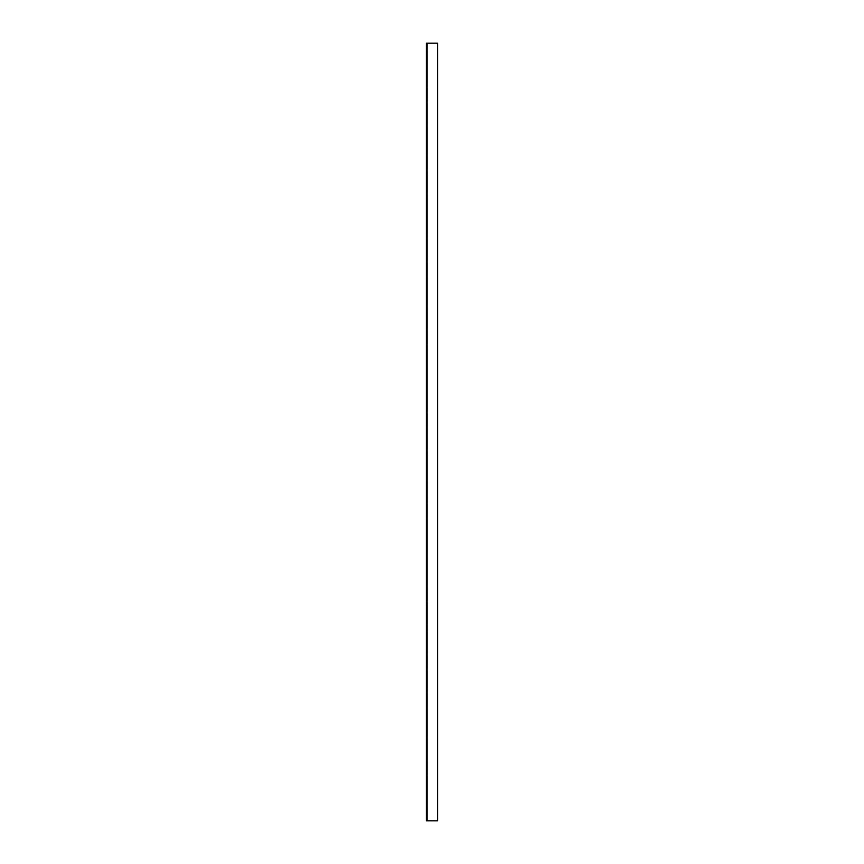 <?xml version="1.0" encoding="UTF-8"?>
<svg xmlns="http://www.w3.org/2000/svg" width="864" height="864" viewBox="0 0 864 864"><rect width="100%" height="100%" fill="white"/><g stroke="black" fill="none" stroke-linecap="round" stroke-linejoin="round"><path stroke-width="0.65" stroke-dasharray="4.32 3.24" d="M437.616 43.2L437.616 820.8L426.384 820.8L426.384 43.2L437.616 43.2L437.616 820.8L437.616 43.2L427.464 43.2L427.464 820.8L427.464 43.2L437.616 43.2M427.464 788.832L427.464 783.216L427.464 793.152L427.464 788.832L426.384 788.832L426.384 791.986L426.384 788.832L427.464 788.832M427.464 810.432L427.464 804.816L427.464 814.752L427.464 810.432L426.384 810.432L426.384 813.586L426.384 810.432L427.464 810.432M427.464 767.232L427.464 761.616L427.464 771.552L427.464 767.232L426.384 767.232L426.384 768.398L426.384 767.232L427.464 767.232M427.464 745.632L427.464 740.016L427.464 749.952L427.464 745.632L426.384 745.632L426.384 746.798L426.384 745.632L427.464 745.632M427.464 724.032L427.464 718.416L427.464 728.352L427.464 724.032L426.384 724.032L426.384 725.198L426.384 724.032L427.464 724.032M427.464 702.432L427.464 696.816L427.464 706.752L427.464 702.432L426.384 702.432L426.384 703.598L426.384 702.432L427.464 702.432M427.464 680.832L427.464 675.216L427.464 685.152L427.464 680.832L426.384 680.832L426.384 681.998L426.384 680.832L427.464 680.832M427.464 659.232L427.464 653.616L427.464 663.552L427.464 659.232L426.384 659.232L426.384 660.398L426.384 659.232L427.464 659.232M427.464 637.632L427.464 632.016L427.464 641.952L427.464 637.632L426.384 637.632L426.384 638.798L426.384 637.632L427.464 637.632M427.464 616.032L427.464 610.416L427.464 620.352L427.464 616.032L426.384 616.032L426.384 617.198L426.384 616.032L427.464 616.032M427.464 594.432L427.464 588.816L427.464 598.752L427.464 594.432L426.384 594.432L426.384 595.598L426.384 594.432L427.464 594.432M427.464 572.832L427.464 567.216L427.464 577.152L427.464 572.832L426.384 572.832L426.384 573.998L426.384 572.832L427.464 572.832M427.464 551.232L427.464 545.616L427.464 555.552L427.464 551.232L426.384 551.232L426.384 552.398L426.384 551.232L427.464 551.232M427.464 529.632L427.464 524.016L427.464 533.952L427.464 529.632L426.384 529.632L426.384 530.798L426.384 529.632L427.464 529.632M427.464 508.032L427.464 502.416L427.464 512.352L427.464 508.032L426.384 508.032L426.384 509.198L426.384 508.032L427.464 508.032M427.464 486.432L427.464 480.816L427.464 490.752L427.464 486.432L426.384 486.432L426.384 487.598L426.384 486.432L427.464 486.432M427.464 464.832L427.464 459.216L427.464 469.152L427.464 464.832L426.384 464.832L426.384 465.998L426.384 464.832L427.464 464.832M427.464 443.232L427.464 437.616L427.464 447.552L427.464 443.232L426.384 443.232L426.384 444.398L426.384 443.232L427.464 443.232M427.464 421.632L427.464 416.016L427.464 425.952L427.464 421.632L426.384 421.632L426.384 422.798L426.384 421.632L427.464 421.632M427.464 400.032L427.464 394.416L427.464 404.352L427.464 400.032L426.384 400.032L426.384 401.198L426.384 400.032L427.464 400.032M427.464 378.432L427.464 372.816L427.464 382.752L427.464 378.432L426.384 378.432L426.384 379.598L426.384 378.432L427.464 378.432M427.464 356.832L427.464 351.216L427.464 361.152L427.464 356.832L426.384 356.832L426.384 357.998L426.384 356.832L427.464 356.832M427.464 335.232L427.464 329.616L427.464 339.552L427.464 335.232L426.384 335.232L426.384 336.398L426.384 335.232L427.464 335.232M427.464 313.632L427.464 308.016L427.464 317.952L427.464 313.632L426.384 313.632L426.384 314.798L426.384 313.632L427.464 313.632M427.464 292.032L427.464 286.416L427.464 296.352L427.464 292.032L426.384 292.032L426.384 293.198L426.384 292.032L427.464 292.032M427.464 270.432L427.464 264.816L427.464 274.752L427.464 270.432L426.384 270.432L426.384 271.598L426.384 270.432L427.464 270.432M427.464 248.832L427.464 243.216L427.464 253.152L427.464 248.832L426.384 248.832L426.384 249.998L426.384 248.832L427.464 248.832M427.464 227.232L427.464 221.616L427.464 231.552L427.464 227.232L426.384 227.232L426.384 228.398L426.384 227.232L427.464 227.232M427.464 205.632L427.464 200.016L427.464 209.952L427.464 205.632L426.384 205.632L426.384 206.798L426.384 205.632L427.464 205.632M427.464 184.032L427.464 178.416L427.464 188.352L427.464 184.032L426.384 184.032L426.384 185.198L426.384 184.032L427.464 184.032M427.464 162.432L427.464 156.816L427.464 166.752L427.464 162.432L426.384 162.432L426.384 163.598L426.384 162.432L427.464 162.432M427.464 140.832L427.464 135.216L427.464 145.152L427.464 140.832L426.384 140.832L426.384 141.998L426.384 140.832L427.464 140.832M427.464 119.232L427.464 113.616L427.464 123.552L427.464 119.232L426.384 119.232L426.384 120.398L426.384 119.232L427.464 119.232M427.464 97.632L427.464 92.016L427.464 101.952L427.464 97.632L426.384 97.632L426.384 98.798L426.384 97.632L427.464 97.632M427.464 76.032L427.464 70.416L427.464 80.352L427.464 76.032L426.384 76.032L426.384 77.198L426.384 76.032L427.464 76.032M427.464 54.432L427.464 48.816L427.464 58.752L427.464 54.432L426.384 54.432L426.384 55.598L426.384 54.432L427.464 54.432M426.384 793.152L426.384 791.986L426.384 793.152L427.464 793.152L426.384 793.152M426.384 790.992L426.384 792.72L426.384 790.56L427.464 790.992L426.384 790.992M426.384 790.128L426.384 783.648L426.384 790.128L427.464 790.128L426.384 790.128M426.384 783.216L427.464 783.216L426.384 783.216M426.384 814.752L426.384 813.586L426.384 814.752L427.464 814.752L426.384 814.752M426.384 812.592L426.384 814.32L426.384 812.16L427.464 812.592L426.384 812.592M426.384 811.728L426.384 805.248L426.384 811.728L427.464 811.728L426.384 811.728M426.384 804.816L427.464 804.816L426.384 804.816M426.384 770.386L426.384 768.398L426.384 771.552L426.384 770.386L427.464 770.386L426.384 770.386M426.384 771.12L426.384 769.392L426.384 771.12L427.464 771.12L426.384 771.12M426.384 768.96L427.464 768.96L426.384 768.96M426.384 762.048L426.384 768.528L426.384 761.616L427.464 762.048L426.384 762.048M426.384 748.786L426.384 746.798L426.384 749.952L426.384 748.786L427.464 748.786L426.384 748.786M426.384 749.52L426.384 747.792L426.384 749.52L427.464 749.52L426.384 749.52M426.384 747.36L427.464 747.36L426.384 747.36M426.384 740.448L426.384 746.928L426.384 740.016L427.464 740.448L426.384 740.448M426.384 727.186L426.384 725.198L426.384 728.352L426.384 727.186L427.464 727.186L426.384 727.186M426.384 727.92L426.384 726.192L426.384 727.92L427.464 727.92L426.384 727.92M426.384 725.76L427.464 725.76L426.384 725.76M426.384 718.848L426.384 725.328L426.384 718.416L427.464 718.848L426.384 718.848M426.384 705.586L426.384 703.598L426.384 706.752L426.384 705.586L427.464 705.586L426.384 705.586M426.384 706.32L426.384 704.592L426.384 706.32L427.464 706.32L426.384 706.32M426.384 704.16L427.464 704.16L426.384 704.16M426.384 697.248L426.384 703.728L426.384 696.816L427.464 697.248L426.384 697.248M426.384 683.986L426.384 681.998L426.384 685.152L426.384 683.986L427.464 683.986L426.384 683.986M426.384 684.72L426.384 682.992L426.384 684.72L427.464 684.72L426.384 684.72M426.384 682.56L427.464 682.56L426.384 682.56M426.384 675.648L426.384 682.128L426.384 675.216L427.464 675.648L426.384 675.648M426.384 662.386L426.384 660.398L426.384 663.552L426.384 662.386L427.464 662.386L426.384 662.386M426.384 663.12L426.384 661.392L426.384 663.12L427.464 663.12L426.384 663.12M426.384 660.96L427.464 660.96L426.384 660.96M426.384 654.048L426.384 660.528L426.384 653.616L427.464 654.048L426.384 654.048M426.384 640.786L426.384 638.798L426.384 641.952L426.384 640.786L427.464 640.786L426.384 640.786M426.384 641.52L426.384 639.792L426.384 641.52L427.464 641.52L426.384 641.52M426.384 639.36L427.464 639.36L426.384 639.36M426.384 632.448L426.384 638.928L426.384 632.016L427.464 632.448L426.384 632.448M426.384 619.186L426.384 617.198L426.384 620.352L426.384 619.186L427.464 619.186L426.384 619.186M426.384 619.92L426.384 618.192L426.384 619.92L427.464 619.92L426.384 619.92M426.384 617.76L427.464 617.76L426.384 617.76M426.384 610.848L426.384 617.328L426.384 610.416L427.464 610.848L426.384 610.848M426.384 597.586L426.384 595.598L426.384 598.752L426.384 597.586L427.464 597.586L426.384 597.586M426.384 598.32L426.384 596.592L426.384 598.32L427.464 598.32L426.384 598.32M426.384 596.16L427.464 596.16L426.384 596.16M426.384 589.248L426.384 595.728L426.384 588.816L427.464 589.248L426.384 589.248M426.384 575.986L426.384 573.998L426.384 577.152L426.384 575.986L427.464 575.986L426.384 575.986M426.384 576.72L426.384 574.992L426.384 576.72L427.464 576.72L426.384 576.72M426.384 574.56L427.464 574.56L426.384 574.56M426.384 567.648L426.384 574.128L426.384 567.216L427.464 567.648L426.384 567.648M426.384 554.386L426.384 552.398L426.384 555.552L426.384 554.386L427.464 554.386L426.384 554.386M426.384 555.12L426.384 553.392L426.384 555.12L427.464 555.12L426.384 555.12M426.384 552.96L427.464 552.96L426.384 552.96M426.384 546.048L426.384 552.528L426.384 545.616L427.464 546.048L426.384 546.048M426.384 532.786L426.384 530.798L426.384 533.952L426.384 532.786L427.464 532.786L426.384 532.786M426.384 533.52L426.384 531.792L426.384 533.52L427.464 533.52L426.384 533.52M426.384 531.36L427.464 531.36L426.384 531.36M426.384 524.448L426.384 530.928L426.384 524.016L427.464 524.448L426.384 524.448M426.384 511.186L426.384 509.198L426.384 512.352L426.384 511.186L427.464 511.186L426.384 511.186M426.384 511.92L426.384 510.192L426.384 511.92L427.464 511.92L426.384 511.92M426.384 509.76L427.464 509.76L426.384 509.76M426.384 502.848L426.384 509.328L426.384 502.416L427.464 502.848L426.384 502.848M426.384 489.586L426.384 487.598L426.384 490.752L426.384 489.586L427.464 489.586L426.384 489.586M426.384 490.32L426.384 488.592L426.384 490.32L427.464 490.32L426.384 490.32M426.384 488.16L427.464 488.16L426.384 488.16M426.384 481.248L426.384 487.728L426.384 480.816L427.464 481.248L426.384 481.248M426.384 467.986L426.384 465.998L426.384 469.152L426.384 467.986L427.464 467.986L426.384 467.986M426.384 468.72L426.384 466.992L426.384 468.72L427.464 468.72L426.384 468.72M426.384 466.56L427.464 466.56L426.384 466.56M426.384 459.648L426.384 466.128L426.384 459.216L427.464 459.648L426.384 459.648M426.384 446.386L426.384 444.398L426.384 447.552L426.384 446.386L427.464 446.386L426.384 446.386M426.384 447.12L426.384 445.392L426.384 447.12L427.464 447.12L426.384 447.12M426.384 444.96L427.464 444.96L426.384 444.96M426.384 438.048L426.384 444.528L426.384 437.616L427.464 438.048L426.384 438.048M426.384 424.786L426.384 422.798L426.384 425.952L426.384 424.786L427.464 424.786L426.384 424.786M426.384 425.52L426.384 423.792L426.384 425.52L427.464 425.52L426.384 425.52M426.384 423.36L427.464 423.36L426.384 423.36M426.384 416.448L426.384 422.928L426.384 416.016L427.464 416.448L426.384 416.448M426.384 403.186L426.384 401.198L426.384 404.352L426.384 403.186L427.464 403.186L426.384 403.186M426.384 403.92L426.384 402.192L426.384 403.92L427.464 403.92L426.384 403.92M426.384 401.76L427.464 401.76L426.384 401.76M426.384 394.848L426.384 401.328L426.384 394.416L427.464 394.848L426.384 394.848M426.384 381.586L426.384 379.598L426.384 382.752L426.384 381.586L427.464 381.586L426.384 381.586M426.384 382.32L426.384 380.592L426.384 382.32L427.464 382.32L426.384 382.32M426.384 380.16L427.464 380.16L426.384 380.16M426.384 373.248L426.384 379.728L426.384 372.816L427.464 373.248L426.384 373.248M426.384 359.986L426.384 357.998L426.384 361.152L426.384 359.986L427.464 359.986L426.384 359.986M426.384 360.72L426.384 358.992L426.384 360.72L427.464 360.72L426.384 360.72M426.384 358.56L427.464 358.56L426.384 358.56M426.384 351.648L426.384 358.128L426.384 351.216L427.464 351.648L426.384 351.648M426.384 338.386L426.384 336.398L426.384 339.552L426.384 338.386L427.464 338.386L426.384 338.386M426.384 339.12L426.384 337.392L426.384 339.12L427.464 339.12L426.384 339.12M426.384 336.96L427.464 336.96L426.384 336.96M426.384 330.048L426.384 336.528L426.384 329.616L427.464 330.048L426.384 330.048M426.384 316.786L426.384 314.798L426.384 317.952L426.384 316.786L427.464 316.786L426.384 316.786M426.384 317.52L426.384 315.792L426.384 317.52L427.464 317.52L426.384 317.52M426.384 315.36L427.464 315.36L426.384 315.36M426.384 308.448L426.384 314.928L426.384 308.016L427.464 308.448L426.384 308.448M426.384 295.186L426.384 293.198L426.384 296.352L426.384 295.186L427.464 295.186L426.384 295.186M426.384 295.92L426.384 294.192L426.384 295.92L427.464 295.92L426.384 295.92M426.384 293.76L427.464 293.76L426.384 293.76M426.384 286.848L426.384 293.328L426.384 286.416L427.464 286.848L426.384 286.848M426.384 273.586L426.384 271.598L426.384 274.752L426.384 273.586L427.464 273.586L426.384 273.586M426.384 274.32L426.384 272.592L426.384 274.32L427.464 274.32L426.384 274.32M426.384 272.16L427.464 272.16L426.384 272.16M426.384 265.248L426.384 271.728L426.384 264.816L427.464 265.248L426.384 265.248M426.384 251.986L426.384 249.998L426.384 253.152L426.384 251.986L427.464 251.986L426.384 251.986M426.384 252.72L426.384 250.992L426.384 252.72L427.464 252.72L426.384 252.72M426.384 250.56L427.464 250.56L426.384 250.56M426.384 243.648L426.384 250.128L426.384 243.216L427.464 243.648L426.384 243.648M426.384 230.386L426.384 228.398L426.384 231.552L426.384 230.386L427.464 230.386L426.384 230.386M426.384 231.12L426.384 229.392L426.384 231.12L427.464 231.12L426.384 231.12M426.384 228.96L427.464 228.96L426.384 228.96M426.384 222.048L426.384 228.528L426.384 221.616L427.464 222.048L426.384 222.048M426.384 208.786L426.384 206.798L426.384 209.952L426.384 208.786L427.464 208.786L426.384 208.786M426.384 209.52L426.384 207.792L426.384 209.52L427.464 209.52L426.384 209.52M426.384 207.36L427.464 207.36L426.384 207.36M426.384 200.448L426.384 206.928L426.384 200.016L427.464 200.448L426.384 200.448M426.384 187.186L426.384 185.198L426.384 188.352L426.384 187.186L427.464 187.186L426.384 187.186M426.384 187.92L426.384 186.192L426.384 187.92L427.464 187.92L426.384 187.92M426.384 185.76L427.464 185.76L426.384 185.76M426.384 178.848L426.384 185.328L426.384 178.416L427.464 178.848L426.384 178.848M426.384 165.586L426.384 163.598L426.384 166.752L426.384 165.586L427.464 165.586L426.384 165.586M426.384 166.32L426.384 164.592L426.384 166.32L427.464 166.32L426.384 166.32M426.384 164.16L427.464 164.16L426.384 164.16M426.384 157.248L426.384 163.728L426.384 156.816L427.464 157.248L426.384 157.248M426.384 143.986L426.384 141.998L426.384 145.152L426.384 143.986L427.464 143.986L426.384 143.986M426.384 144.72L426.384 142.992L426.384 144.72L427.464 144.72L426.384 144.72M426.384 142.56L427.464 142.56L426.384 142.56M426.384 135.648L426.384 142.128L426.384 135.216L427.464 135.648L426.384 135.648M426.384 122.386L426.384 120.398L426.384 123.552L426.384 122.386L427.464 122.386L426.384 122.386M426.384 123.12L426.384 121.392L426.384 123.12L427.464 123.12L426.384 123.12M426.384 120.96L427.464 120.96L426.384 120.96M426.384 114.048L426.384 120.528L426.384 113.616L427.464 114.048L426.384 114.048M426.384 100.786L426.384 98.798L426.384 101.952L426.384 100.786L427.464 100.786L426.384 100.786M426.384 101.52L426.384 99.792L426.384 101.52L427.464 101.52L426.384 101.52M426.384 99.36L427.464 99.36L426.384 99.36M426.384 92.448L426.384 98.928L426.384 92.016L427.464 92.448L426.384 92.448M426.384 79.186L426.384 77.198L426.384 80.352L426.384 79.186L427.464 79.186L426.384 79.186M426.384 79.92L426.384 78.192L426.384 79.92L427.464 79.92L426.384 79.92M426.384 77.76L427.464 77.76L426.384 77.76M426.384 70.848L426.384 77.328L426.384 70.416L427.464 70.848L426.384 70.848M426.384 57.586L426.384 55.598L426.384 58.752L426.384 57.586L427.464 57.586L426.384 57.586M426.384 58.32L426.384 56.592L426.384 58.32L427.464 58.32L426.384 58.32M426.384 56.16L427.464 56.16L426.384 56.16M426.384 49.248L426.384 55.728L426.384 48.816L427.464 49.248L426.384 49.248M427.464 812.16L426.384 812.16L427.464 812.16M427.464 790.56L426.384 790.56L427.464 790.56M427.464 771.552L426.384 771.552L427.464 771.552M427.464 761.616L426.384 761.616L427.464 761.616M427.464 749.952L426.384 749.952L427.464 749.952M427.464 740.016L426.384 740.016L427.464 740.016M427.464 728.352L426.384 728.352L427.464 728.352M427.464 718.416L426.384 718.416L427.464 718.416M427.464 706.752L426.384 706.752L427.464 706.752M427.464 696.816L426.384 696.816L427.464 696.816M427.464 685.152L426.384 685.152L427.464 685.152M427.464 675.216L426.384 675.216L427.464 675.216M427.464 663.552L426.384 663.552L427.464 663.552M427.464 653.616L426.384 653.616L427.464 653.616M427.464 641.952L426.384 641.952L427.464 641.952M427.464 632.016L426.384 632.016L427.464 632.016M427.464 620.352L426.384 620.352L427.464 620.352M427.464 610.416L426.384 610.416L427.464 610.416M427.464 598.752L426.384 598.752L427.464 598.752M427.464 588.816L426.384 588.816L427.464 588.816M427.464 577.152L426.384 577.152L427.464 577.152M427.464 567.216L426.384 567.216L427.464 567.216M427.464 555.552L426.384 555.552L427.464 555.552M427.464 545.616L426.384 545.616L427.464 545.616M427.464 533.952L426.384 533.952L427.464 533.952M427.464 524.016L426.384 524.016L427.464 524.016M427.464 512.352L426.384 512.352L427.464 512.352M427.464 502.416L426.384 502.416L427.464 502.416M427.464 490.752L426.384 490.752L427.464 490.752M427.464 480.816L426.384 480.816L427.464 480.816M427.464 469.152L426.384 469.152L427.464 469.152M427.464 459.216L426.384 459.216L427.464 459.216M427.464 447.552L426.384 447.552L427.464 447.552M427.464 437.616L426.384 437.616L427.464 437.616M427.464 425.952L426.384 425.952L427.464 425.952M427.464 416.016L426.384 416.016L427.464 416.016M427.464 404.352L426.384 404.352L427.464 404.352M427.464 394.416L426.384 394.416L427.464 394.416M427.464 382.752L426.384 382.752L427.464 382.752M427.464 372.816L426.384 372.816L427.464 372.816M427.464 361.152L426.384 361.152L427.464 361.152M427.464 351.216L426.384 351.216L427.464 351.216M427.464 339.552L426.384 339.552L427.464 339.552M427.464 329.616L426.384 329.616L427.464 329.616M427.464 317.952L426.384 317.952L427.464 317.952M427.464 308.016L426.384 308.016L427.464 308.016M427.464 296.352L426.384 296.352L427.464 296.352M427.464 286.416L426.384 286.416L427.464 286.416M427.464 274.752L426.384 274.752L427.464 274.752M427.464 264.816L426.384 264.816L427.464 264.816M427.464 253.152L426.384 253.152L427.464 253.152M427.464 243.216L426.384 243.216L427.464 243.216M427.464 231.552L426.384 231.552L427.464 231.552M427.464 221.616L426.384 221.616L427.464 221.616M427.464 209.952L426.384 209.952L427.464 209.952M427.464 200.016L426.384 200.016L427.464 200.016M427.464 188.352L426.384 188.352L427.464 188.352M427.464 178.416L426.384 178.416L427.464 178.416M427.464 166.752L426.384 166.752L427.464 166.752M427.464 156.816L426.384 156.816L427.464 156.816M427.464 145.152L426.384 145.152L427.464 145.152M427.464 135.216L426.384 135.216L427.464 135.216M427.464 123.552L426.384 123.552L427.464 123.552M427.464 113.616L426.384 113.616L427.464 113.616M427.464 101.952L426.384 101.952L427.464 101.952M427.464 92.016L426.384 92.016L427.464 92.016M427.464 80.352L426.384 80.352L427.464 80.352M427.464 70.416L426.384 70.416L427.464 70.416M427.464 58.752L426.384 58.752L427.464 58.752M427.464 48.816L426.384 48.816L427.464 48.816M427.464 811.598L426.384 811.598L427.464 811.598M427.464 813.586L426.384 813.586L427.464 813.586M427.464 814.32L426.384 814.32L427.464 814.32M427.464 805.248L426.384 805.248L427.464 805.248M427.464 789.998L426.384 789.998L427.464 789.998M427.464 791.986L426.384 791.986L427.464 791.986M427.464 792.72L426.384 792.72L427.464 792.72M427.464 783.648L426.384 783.648L427.464 783.648M427.464 768.398L426.384 768.398L427.464 768.398M427.464 769.392L426.384 769.392L427.464 769.392M427.464 768.528L426.384 768.528L427.464 768.528M427.464 746.798L426.384 746.798L427.464 746.798M427.464 747.792L426.384 747.792L427.464 747.792M427.464 746.928L426.384 746.928L427.464 746.928M427.464 725.198L426.384 725.198L427.464 725.198M427.464 726.192L426.384 726.192L427.464 726.192M427.464 725.328L426.384 725.328L427.464 725.328M427.464 703.598L426.384 703.598L427.464 703.598M427.464 704.592L426.384 704.592L427.464 704.592M427.464 703.728L426.384 703.728L427.464 703.728M427.464 681.998L426.384 681.998L427.464 681.998M427.464 682.992L426.384 682.992L427.464 682.992M427.464 682.128L426.384 682.128L427.464 682.128M427.464 660.398L426.384 660.398L427.464 660.398M427.464 661.392L426.384 661.392L427.464 661.392M427.464 660.528L426.384 660.528L427.464 660.528M427.464 638.798L426.384 638.798L427.464 638.798M427.464 639.792L426.384 639.792L427.464 639.792M427.464 638.928L426.384 638.928L427.464 638.928M427.464 617.198L426.384 617.198L427.464 617.198M427.464 618.192L426.384 618.192L427.464 618.192M427.464 617.328L426.384 617.328L427.464 617.328M427.464 595.598L426.384 595.598L427.464 595.598M427.464 596.592L426.384 596.592L427.464 596.592M427.464 595.728L426.384 595.728L427.464 595.728M427.464 573.998L426.384 573.998L427.464 573.998M427.464 574.992L426.384 574.992L427.464 574.992M427.464 574.128L426.384 574.128L427.464 574.128M427.464 552.398L426.384 552.398L427.464 552.398M427.464 553.392L426.384 553.392L427.464 553.392M427.464 552.528L426.384 552.528L427.464 552.528M427.464 530.798L426.384 530.798L427.464 530.798M427.464 531.792L426.384 531.792L427.464 531.792M427.464 530.928L426.384 530.928L427.464 530.928M427.464 509.198L426.384 509.198L427.464 509.198M427.464 510.192L426.384 510.192L427.464 510.192M427.464 509.328L426.384 509.328L427.464 509.328M427.464 487.598L426.384 487.598L427.464 487.598M427.464 488.592L426.384 488.592L427.464 488.592M427.464 487.728L426.384 487.728L427.464 487.728M427.464 465.998L426.384 465.998L427.464 465.998M427.464 466.992L426.384 466.992L427.464 466.992M427.464 466.128L426.384 466.128L427.464 466.128M427.464 444.398L426.384 444.398L427.464 444.398M427.464 445.392L426.384 445.392L427.464 445.392M427.464 444.528L426.384 444.528L427.464 444.528M427.464 422.798L426.384 422.798L427.464 422.798M427.464 423.792L426.384 423.792L427.464 423.792M427.464 422.928L426.384 422.928L427.464 422.928M427.464 401.198L426.384 401.198L427.464 401.198M427.464 402.192L426.384 402.192L427.464 402.192M427.464 401.328L426.384 401.328L427.464 401.328M427.464 379.598L426.384 379.598L427.464 379.598M427.464 380.592L426.384 380.592L427.464 380.592M427.464 379.728L426.384 379.728L427.464 379.728M427.464 357.998L426.384 357.998L427.464 357.998M427.464 358.992L426.384 358.992L427.464 358.992M427.464 358.128L426.384 358.128L427.464 358.128M427.464 336.398L426.384 336.398L427.464 336.398M427.464 337.392L426.384 337.392L427.464 337.392M427.464 336.528L426.384 336.528L427.464 336.528M427.464 314.798L426.384 314.798L427.464 314.798M427.464 315.792L426.384 315.792L427.464 315.792M427.464 314.928L426.384 314.928L427.464 314.928M427.464 293.198L426.384 293.198L427.464 293.198M427.464 294.192L426.384 294.192L427.464 294.192M427.464 293.328L426.384 293.328L427.464 293.328M427.464 271.598L426.384 271.598L427.464 271.598M427.464 272.592L426.384 272.592L427.464 272.592M427.464 271.728L426.384 271.728L427.464 271.728M427.464 249.998L426.384 249.998L427.464 249.998M427.464 250.992L426.384 250.992L427.464 250.992M427.464 250.128L426.384 250.128L427.464 250.128M427.464 228.398L426.384 228.398L427.464 228.398M427.464 229.392L426.384 229.392L427.464 229.392M427.464 228.528L426.384 228.528L427.464 228.528M427.464 206.798L426.384 206.798L427.464 206.798M427.464 207.792L426.384 207.792L427.464 207.792M427.464 206.928L426.384 206.928L427.464 206.928M427.464 185.198L426.384 185.198L427.464 185.198M427.464 186.192L426.384 186.192L427.464 186.192M427.464 185.328L426.384 185.328L427.464 185.328M427.464 163.598L426.384 163.598L427.464 163.598M427.464 164.592L426.384 164.592L427.464 164.592M427.464 163.728L426.384 163.728L427.464 163.728M427.464 141.998L426.384 141.998L427.464 141.998M427.464 142.992L426.384 142.992L427.464 142.992M427.464 142.128L426.384 142.128L427.464 142.128M427.464 120.398L426.384 120.398L427.464 120.398M427.464 121.392L426.384 121.392L427.464 121.392M427.464 120.528L426.384 120.528L427.464 120.528M427.464 98.798L426.384 98.798L427.464 98.798M427.464 99.792L426.384 99.792L427.464 99.792M427.464 98.928L426.384 98.928L427.464 98.928M427.464 77.198L426.384 77.198L427.464 77.198M427.464 78.192L426.384 78.192L427.464 78.192M427.464 77.328L426.384 77.328L427.464 77.328M427.464 55.598L426.384 55.598L427.464 55.598M427.464 56.592L426.384 56.592L427.464 56.592M427.464 55.728L426.384 55.728L427.464 55.728"/><path stroke-width="1.3" d="M426.384 820.8L437.616 820.8L437.616 43.2L426.384 43.2L426.384 820.8"/></g></svg>
